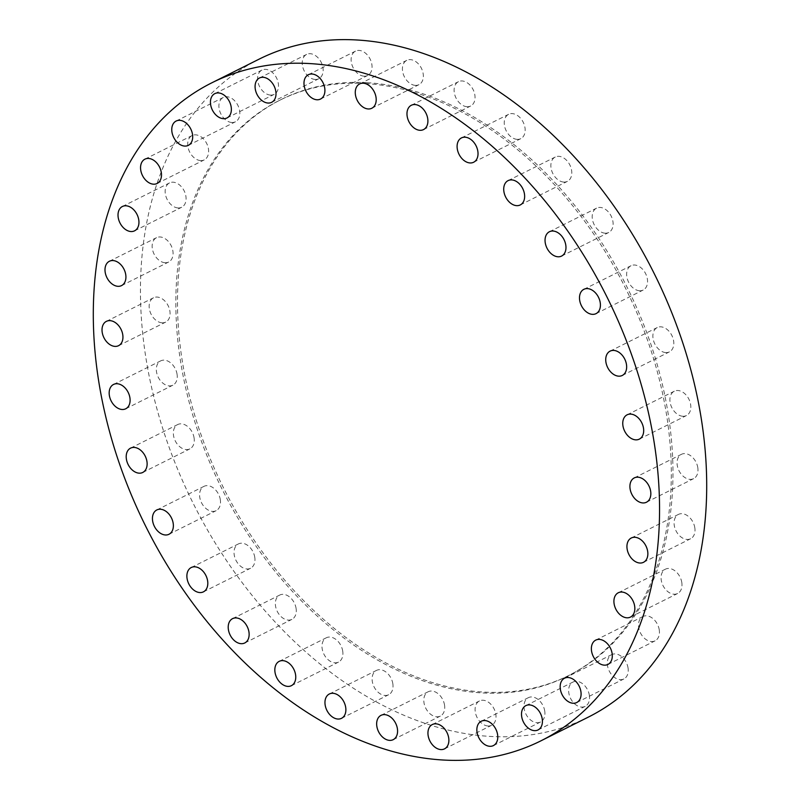 <?xml version="1.0" encoding="UTF-8"?>
<svg xmlns="http://www.w3.org/2000/svg" width="800" height="800" viewBox="0 0 800 800"><rect width="100%" height="100%" fill="white"/><g stroke="black" fill="none" stroke-linecap="round" stroke-linejoin="round"><path stroke-width="0.6" stroke-dasharray="4 3" d="M589.28 694.79A13.6 9.52 63.4 0 1 585.19 706.36A13.6 9.52 63.4 0 1 568.93 693.59A13.6 9.52 63.4 0 1 573.02 682.03A13.6 9.52 63.4 0 1 589.28 694.79M627.95 667.39A13.6 9.52 63.4 0 1 623.86 678.96A13.6 9.52 63.4 0 1 607.6 666.19A13.6 9.52 63.4 0 1 611.69 654.63A13.6 9.52 63.4 0 1 627.95 667.39M659.15 629.29A13.6 9.52 63.4 0 1 655.06 640.85A13.6 9.52 63.4 0 1 638.8 628.08A13.6 9.52 63.4 0 1 642.89 616.52A13.6 9.52 63.4 0 1 659.15 629.29M681.7 581.94A13.6 9.52 63.4 0 1 677.61 593.5A13.6 9.52 63.4 0 1 661.35 580.74A13.6 9.52 63.4 0 1 665.44 569.17A13.6 9.52 63.4 0 1 681.7 581.94M694.71 527.17A13.6 9.52 63.4 0 1 690.62 538.73A13.6 9.52 63.4 0 1 674.36 525.97A13.6 9.52 63.4 0 1 678.45 514.4A13.6 9.52 63.4 0 1 694.71 527.17M697.7 467.08A13.6 9.52 63.4 0 1 693.61 478.64A13.6 9.52 63.4 0 1 677.35 465.88A13.6 9.52 63.4 0 1 681.44 454.32A13.6 9.52 63.4 0 1 697.7 467.08M682.82 416.26A13.6 9.52 63.4 0 1 670.84 405.25A13.6 9.52 63.4 0 1 674.28 391.22A13.6 9.52 63.4 0 1 677.91 390.51A13.6 9.52 63.4 0 1 689.88 401.52A13.6 9.52 63.4 0 1 686.45 415.55A13.6 9.52 63.4 0 1 682.82 416.26M665.79 352.58A13.6 9.52 63.4 0 1 653.82 341.57A13.6 9.52 63.4 0 1 657.25 327.54A13.6 9.52 63.4 0 1 660.88 326.83A13.6 9.52 63.4 0 1 672.86 337.84A13.6 9.52 63.4 0 1 669.42 351.87A13.6 9.52 63.4 0 1 665.79 352.58M639.55 290.76A13.6 9.52 63.4 0 1 627.58 279.75A13.6 9.52 63.4 0 1 631.01 265.73A13.6 9.52 63.4 0 1 634.64 265.02A13.6 9.52 63.4 0 1 646.62 276.03A13.6 9.52 63.4 0 1 643.18 290.05A13.6 9.52 63.4 0 1 639.55 290.76M605.11 233.19A13.6 9.52 63.4 0 1 593.13 222.18A13.6 9.52 63.4 0 1 596.57 208.15A13.6 9.52 63.4 0 1 600.2 207.44A13.6 9.52 63.4 0 1 612.17 218.45A13.6 9.52 63.4 0 1 608.74 232.48A13.6 9.52 63.4 0 1 605.11 233.19M563.78 182.07A13.6 9.52 63.4 0 1 551.8 171.06A13.6 9.52 63.4 0 1 555.24 157.03A13.6 9.52 63.4 0 1 558.87 156.32A13.6 9.52 63.4 0 1 570.84 167.33A13.6 9.52 63.4 0 1 567.41 181.36A13.6 9.52 63.4 0 1 563.78 182.07M517.16 139.36A13.6 9.52 63.4 0 1 505.18 128.35A13.6 9.52 63.4 0 1 508.62 114.32A13.6 9.52 63.4 0 1 512.25 113.61A13.6 9.52 63.4 0 1 524.22 124.62A13.6 9.52 63.4 0 1 520.79 138.65A13.6 9.52 63.4 0 1 517.16 139.36M467.04 106.71A13.6 9.52 63.4 0 1 455.06 95.7A13.6 9.52 63.4 0 1 458.49 81.67A13.6 9.52 63.4 0 1 462.12 80.96A13.6 9.52 63.4 0 1 474.1 91.97A13.6 9.52 63.4 0 1 470.67 106A13.6 9.52 63.4 0 1 467.04 106.71M415.34 85.37A13.6 9.52 63.4 0 1 403.36 74.36A13.6 9.52 63.4 0 1 406.79 60.34A13.6 9.52 63.4 0 1 410.42 59.63A13.6 9.52 63.4 0 1 422.4 70.64A13.6 9.52 63.4 0 1 418.97 84.66A13.6 9.52 63.4 0 1 415.34 85.37M364.05 76.17A13.6 9.52 63.4 0 1 352.07 65.16A13.6 9.52 63.4 0 1 355.51 51.13A13.6 9.52 63.4 0 1 359.14 50.42A13.6 9.52 63.4 0 1 371.11 61.43A13.6 9.52 63.4 0 1 367.68 75.46A13.6 9.52 63.4 0 1 364.05 76.17M315.14 79.45A13.6 9.52 63.4 0 1 303.17 68.44A13.6 9.52 63.4 0 1 306.6 54.41A13.6 9.52 63.4 0 1 310.23 53.7A13.6 9.52 63.4 0 1 322.21 64.71A13.6 9.52 63.4 0 1 318.77 78.74A13.6 9.52 63.4 0 1 315.14 79.45M270.5 95.09A13.6 9.52 63.4 0 1 258.52 84.08A13.6 9.52 63.4 0 1 261.95 70.06A13.6 9.52 63.4 0 1 265.58 69.35A13.6 9.52 63.4 0 1 277.56 80.36A13.6 9.52 63.4 0 1 274.13 94.38A13.6 9.52 63.4 0 1 270.5 95.09M231.83 122.49A13.6 9.52 63.4 0 1 219.85 111.48A13.6 9.52 63.4 0 1 223.29 97.46A13.6 9.52 63.4 0 1 226.92 96.75A13.6 9.52 63.4 0 1 238.89 107.76A13.6 9.52 63.4 0 1 235.46 121.78A13.6 9.52 63.4 0 1 231.83 122.49M200.62 160.6A13.6 9.52 63.4 0 1 188.65 149.59A13.6 9.52 63.4 0 1 192.08 135.56A13.6 9.52 63.4 0 1 195.71 134.85A13.6 9.52 63.4 0 1 207.69 145.86A13.6 9.52 63.4 0 1 204.25 159.89A13.6 9.52 63.4 0 1 200.62 160.6M178.08 207.95A13.6 9.52 63.4 0 1 166.1 196.94A13.6 9.52 63.4 0 1 169.54 182.91A13.6 9.52 63.4 0 1 173.17 182.2A13.6 9.52 63.4 0 1 185.14 193.21A13.6 9.52 63.4 0 1 181.71 207.24A13.6 9.52 63.4 0 1 178.08 207.95M165.06 262.72A13.6 9.52 63.4 0 1 153.09 251.71A13.6 9.52 63.4 0 1 156.52 237.68A13.6 9.52 63.4 0 1 160.15 236.97A13.6 9.52 63.4 0 1 172.13 247.98A13.6 9.52 63.4 0 1 168.69 262.01A13.6 9.52 63.4 0 1 165.06 262.72M162.08 322.81A13.6 9.52 63.4 0 1 150.1 311.8A13.6 9.52 63.4 0 1 153.54 297.77A13.6 9.52 63.4 0 1 157.17 297.06A13.6 9.52 63.4 0 1 169.14 308.07A13.6 9.52 63.4 0 1 165.71 322.1A13.6 9.52 63.4 0 1 162.08 322.81M176.96 373.63A13.6 9.52 63.4 0 1 172.87 385.19A13.6 9.52 63.4 0 1 156.61 372.43A13.6 9.52 63.4 0 1 160.69 360.87A13.6 9.52 63.4 0 1 176.96 373.63M193.98 437.31A13.6 9.52 63.4 0 1 189.89 448.87A13.6 9.52 63.4 0 1 173.63 436.11A13.6 9.52 63.4 0 1 177.72 424.54A13.6 9.52 63.4 0 1 193.98 437.31M220.22 499.12A13.6 9.52 63.4 0 1 216.13 510.68A13.6 9.52 63.4 0 1 199.87 497.92A13.6 9.52 63.4 0 1 203.96 486.36A13.6 9.52 63.4 0 1 220.22 499.12M254.67 556.7A13.6 9.52 63.4 0 1 250.58 568.26A13.6 9.52 63.4 0 1 234.32 555.5A13.6 9.52 63.4 0 1 238.41 543.93A13.6 9.52 63.4 0 1 254.67 556.7M295.99 607.82A13.6 9.52 63.4 0 1 291.9 619.38A13.6 9.52 63.4 0 1 275.64 606.62A13.6 9.52 63.4 0 1 279.73 595.06A13.6 9.52 63.4 0 1 295.99 607.82M342.62 650.53A13.6 9.52 63.4 0 1 338.53 662.09A13.6 9.52 63.4 0 1 322.27 649.33A13.6 9.52 63.4 0 1 326.36 637.76A13.6 9.52 63.4 0 1 342.62 650.53M392.74 683.18A13.6 9.52 63.4 0 1 388.65 694.74A13.6 9.52 63.4 0 1 372.39 681.97A13.6 9.52 63.4 0 1 376.48 670.41A13.6 9.52 63.4 0 1 392.74 683.18M444.44 704.51A13.6 9.52 63.4 0 1 440.35 716.08A13.6 9.52 63.4 0 1 424.09 703.31A13.6 9.52 63.4 0 1 428.18 691.75A13.6 9.52 63.4 0 1 444.44 704.51M544.63 710.44A13.6 9.52 63.4 0 1 540.54 722A13.6 9.52 63.4 0 1 524.28 709.23A13.6 9.52 63.4 0 1 528.37 697.67A13.6 9.52 63.4 0 1 544.63 710.44M488.01 725.99A13.6 9.52 63.4 0 1 476.03 714.98A13.6 9.52 63.4 0 1 479.47 700.95A13.6 9.52 63.4 0 1 483.1 700.24A13.6 9.52 63.4 0 1 495.07 711.25A13.6 9.52 63.4 0 1 491.64 725.28A13.6 9.52 63.4 0 1 488.01 725.99M365.45 83.53A321.88 225.36 63.4 0 1 648.88 344.09A321.88 225.36 63.4 0 1 567.6 676.07A321.88 225.36 63.4 0 1 481.69 692.89A321.88 225.36 63.4 0 1 198.27 432.32A321.88 225.36 63.4 0 1 279.55 100.34A321.88 225.36 63.4 0 1 365.45 83.53M367.11 82.7A321.88 225.36 63.4 0 1 650.53 343.27A321.88 225.36 63.4 0 1 569.25 675.24A321.88 225.36 63.4 0 1 483.35 692.06A321.88 225.36 63.4 0 1 199.92 431.49A321.88 225.36 63.4 0 1 281.2 99.52A321.88 225.36 63.4 0 1 367.11 82.7M588.17 717.19A367.86 257.56 63.4 0 1 490 736.41A367.86 257.56 63.4 0 1 166.08 438.62A367.86 257.56 63.4 0 1 258.97 59.22M538.05 729.94L585.19 706.36M576.71 702.54L623.86 678.96M607.92 664.44L655.06 640.85M630.46 617.09L677.61 593.5M643.48 562.32L690.62 538.73M646.46 502.23L693.61 478.64M627.13 414.81L674.28 391.22M610.11 351.13L657.25 327.54M583.87 289.32L631.01 265.73M549.42 231.74L596.57 208.15M508.1 180.62L555.24 157.03M461.47 137.91L508.62 114.32M411.35 105.26L458.49 81.67M359.65 83.92L406.79 60.34M308.36 74.72L355.51 51.13M259.46 78L306.6 54.41M214.81 93.64L261.95 70.06M176.14 121.04L223.29 97.46M144.94 159.15L192.08 135.56M122.39 206.5L169.54 182.91M109.38 261.27L156.52 237.68M106.39 321.36L153.54 297.77M125.72 408.78L172.87 385.19M142.75 472.46L189.89 448.87M168.99 534.27L216.13 510.68M203.43 591.85L250.58 568.26M244.76 642.97L291.9 619.38M291.38 685.68L338.53 662.09M341.51 718.33L388.65 694.74M393.21 739.66L440.35 716.08M493.4 745.59L540.54 722M432.32 724.54L479.47 700.95M567.6 676.07L569.25 675.24M279.55 100.34L281.2 99.52M444.49 748.87L491.64 725.28M481.23 721.26L528.37 697.67M381.03 715.34L428.18 691.75M329.33 694L376.48 670.41M279.21 661.35L326.36 637.76M232.59 618.64L279.73 595.06M191.26 567.52L238.41 543.93M156.82 509.95L203.96 486.36M130.58 448.13L177.72 424.54M113.55 384.45L160.69 360.87M118.56 345.68L165.71 322.1M121.55 285.6L168.69 262.01M134.56 230.83L181.71 207.24M157.11 183.48L204.25 159.89M188.31 145.37L235.46 121.78M226.98 117.97L274.13 94.38M271.63 102.33L318.77 78.74M320.53 99.05L367.68 75.46M371.82 108.25L418.97 84.66M423.52 129.59L470.67 106M473.64 162.24L520.79 138.65M520.27 204.94L567.41 181.36M561.59 256.07L608.74 232.48M596.04 313.64L643.18 290.05M622.28 375.46L669.42 351.87M639.31 439.13L686.45 415.55M634.29 477.9L681.44 454.32M631.31 537.99L678.45 514.4M618.29 592.76L665.44 569.17M595.75 640.11L642.89 616.52M564.54 678.22L611.69 654.63M525.87 705.62L573.02 682.03"/><path stroke-width="1.2" d="M521.79 717.18A13.6 9.52 -116.6 0 0 538.05 729.94A13.6 9.52 -116.6 0 0 542.13 718.38A13.6 9.52 -116.6 0 0 525.87 705.62A13.6 9.52 -116.6 0 0 521.79 717.18M560.45 689.78A13.6 9.52 -116.6 0 0 576.71 702.54A13.6 9.52 -116.6 0 0 580.8 690.98A13.6 9.52 -116.6 0 0 564.54 678.22A13.6 9.52 -116.6 0 0 560.45 689.78M591.66 651.67A13.6 9.52 -116.6 0 0 607.92 664.44A13.6 9.52 -116.6 0 0 612.01 652.87A13.6 9.52 -116.6 0 0 595.75 640.11A13.6 9.52 -116.6 0 0 591.66 651.67M614.2 604.32A13.6 9.52 -116.6 0 0 630.46 617.09A13.6 9.52 -116.6 0 0 634.55 605.53A13.6 9.52 -116.6 0 0 618.29 592.76A13.6 9.52 -116.6 0 0 614.2 604.32M627.22 549.55A13.6 9.52 -116.6 0 0 643.48 562.32A13.6 9.52 -116.6 0 0 647.57 550.76A13.6 9.52 -116.6 0 0 631.31 537.99A13.6 9.52 -116.6 0 0 627.22 549.55M630.2 489.47A13.6 9.52 -116.6 0 0 646.46 502.23A13.6 9.52 -116.6 0 0 650.55 490.67A13.6 9.52 -116.6 0 0 634.29 477.9A13.6 9.52 -116.6 0 0 630.2 489.47M630.76 414.1A13.6 9.52 -116.6 0 0 627.13 414.81A13.6 9.52 -116.6 0 0 623.7 428.84A13.6 9.52 -116.6 0 0 635.68 439.85A13.6 9.52 -116.6 0 0 639.31 439.13A13.6 9.52 -116.6 0 0 642.74 425.11A13.6 9.52 -116.6 0 0 630.76 414.1M613.74 350.42A13.6 9.52 -116.6 0 0 610.11 351.13A13.6 9.52 -116.6 0 0 606.67 365.16A13.6 9.52 -116.6 0 0 618.65 376.17A13.6 9.52 -116.6 0 0 622.28 375.46A13.6 9.52 -116.6 0 0 625.71 361.43A13.6 9.52 -116.6 0 0 613.74 350.42M587.5 288.6A13.6 9.52 -116.6 0 0 583.87 289.32A13.6 9.52 -116.6 0 0 580.43 303.34A13.6 9.52 -116.6 0 0 592.41 314.35A13.6 9.52 -116.6 0 0 596.04 313.64A13.6 9.52 -116.6 0 0 599.47 299.61A13.6 9.52 -116.6 0 0 587.5 288.6M553.05 231.03A13.6 9.52 -116.6 0 0 549.42 231.74A13.6 9.52 -116.6 0 0 545.99 245.77A13.6 9.52 -116.6 0 0 557.96 256.78A13.6 9.52 -116.6 0 0 561.59 256.07A13.6 9.52 -116.6 0 0 565.03 242.04A13.6 9.52 -116.6 0 0 553.05 231.03M511.72 179.91A13.6 9.52 -116.6 0 0 508.1 180.62A13.6 9.52 -116.6 0 0 504.66 194.64A13.6 9.52 -116.6 0 0 516.64 205.65A13.6 9.52 -116.6 0 0 520.27 204.94A13.6 9.52 -116.6 0 0 523.7 190.92A13.6 9.52 -116.6 0 0 511.72 179.91M465.1 137.2A13.6 9.52 -116.6 0 0 461.47 137.91A13.6 9.52 -116.6 0 0 458.04 151.94A13.6 9.52 -116.6 0 0 470.02 162.95A13.6 9.52 -116.6 0 0 473.64 162.24A13.6 9.52 -116.6 0 0 477.08 148.21A13.6 9.52 -116.6 0 0 465.1 137.2M414.98 104.55A13.6 9.52 -116.6 0 0 411.35 105.26A13.6 9.52 -116.6 0 0 407.92 119.29A13.6 9.52 -116.6 0 0 419.89 130.3A13.6 9.52 -116.6 0 0 423.52 129.59A13.6 9.52 -116.6 0 0 426.96 115.56A13.6 9.52 -116.6 0 0 414.98 104.55M363.28 83.21A13.6 9.52 -116.6 0 0 359.65 83.92A13.6 9.52 -116.6 0 0 356.22 97.95A13.6 9.52 -116.6 0 0 368.19 108.96A13.6 9.52 -116.6 0 0 371.82 108.25A13.6 9.52 -116.6 0 0 375.26 94.22A13.6 9.52 -116.6 0 0 363.28 83.21M311.99 74.01A13.6 9.52 -116.6 0 0 308.36 74.72A13.6 9.52 -116.6 0 0 304.93 88.75A13.6 9.52 -116.6 0 0 316.9 99.76A13.6 9.52 -116.6 0 0 320.53 99.05A13.6 9.52 -116.6 0 0 323.97 85.02A13.6 9.52 -116.6 0 0 311.99 74.01M263.09 77.29A13.6 9.52 -116.6 0 0 259.46 78A13.6 9.52 -116.6 0 0 256.02 92.03A13.6 9.52 -116.6 0 0 268 103.04A13.6 9.52 -116.6 0 0 271.63 102.33A13.6 9.52 -116.6 0 0 275.06 88.3A13.6 9.52 -116.6 0 0 263.09 77.29M218.44 92.93A13.6 9.52 -116.6 0 0 214.81 93.64A13.6 9.52 -116.6 0 0 211.38 107.67A13.6 9.52 -116.6 0 0 223.35 118.68A13.6 9.52 -116.6 0 0 226.98 117.97A13.6 9.52 -116.6 0 0 230.42 103.94A13.6 9.52 -116.6 0 0 218.44 92.93M179.77 120.33A13.6 9.52 -116.6 0 0 176.14 121.04A13.6 9.52 -116.6 0 0 172.71 135.07A13.6 9.52 -116.6 0 0 184.68 146.08A13.6 9.52 -116.6 0 0 188.31 145.37A13.6 9.52 -116.6 0 0 191.75 131.34A13.6 9.52 -116.6 0 0 179.77 120.33M148.57 158.44A13.6 9.52 -116.6 0 0 144.94 159.15A13.6 9.52 -116.6 0 0 141.5 173.18A13.6 9.52 -116.6 0 0 153.48 184.19A13.6 9.52 -116.6 0 0 157.11 183.48A13.6 9.52 -116.6 0 0 160.54 169.45A13.6 9.52 -116.6 0 0 148.57 158.44M126.02 205.79A13.6 9.52 -116.6 0 0 122.39 206.5A13.6 9.52 -116.6 0 0 118.96 220.53A13.6 9.52 -116.6 0 0 130.93 231.54A13.6 9.52 -116.6 0 0 134.56 230.83A13.6 9.52 -116.6 0 0 138 216.8A13.6 9.52 -116.6 0 0 126.02 205.79M113.01 260.56A13.6 9.52 -116.6 0 0 109.38 261.27A13.6 9.52 -116.6 0 0 105.94 275.3A13.6 9.52 -116.6 0 0 117.92 286.31A13.6 9.52 -116.6 0 0 121.55 285.6A13.6 9.52 -116.6 0 0 124.98 271.57A13.6 9.52 -116.6 0 0 113.01 260.56M110.02 320.65A13.6 9.52 -116.6 0 0 106.39 321.36A13.6 9.52 -116.6 0 0 102.96 335.38A13.6 9.52 -116.6 0 0 114.93 346.39A13.6 9.52 -116.6 0 0 118.56 345.68A13.6 9.52 -116.6 0 0 122 331.66A13.6 9.52 -116.6 0 0 110.02 320.65M109.46 396.01A13.6 9.52 -116.6 0 0 125.72 408.78A13.6 9.52 -116.6 0 0 129.81 397.22A13.6 9.52 -116.6 0 0 113.55 384.45A13.6 9.52 -116.6 0 0 109.46 396.01M126.49 459.69A13.6 9.52 -116.6 0 0 142.75 472.46A13.6 9.52 -116.6 0 0 146.84 460.9A13.6 9.52 -116.6 0 0 130.58 448.13A13.6 9.52 -116.6 0 0 126.49 459.69M152.73 521.51A13.6 9.52 -116.6 0 0 168.99 534.27A13.6 9.52 -116.6 0 0 173.08 522.71A13.6 9.52 -116.6 0 0 156.82 509.95A13.6 9.52 -116.6 0 0 152.73 521.51M187.17 579.08A13.6 9.52 -116.6 0 0 203.43 591.85A13.6 9.52 -116.6 0 0 207.52 580.29A13.6 9.52 -116.6 0 0 191.26 567.52A13.6 9.52 -116.6 0 0 187.17 579.08M228.5 630.21A13.6 9.52 -116.6 0 0 244.76 642.97A13.6 9.52 -116.6 0 0 248.85 631.41A13.6 9.52 -116.6 0 0 232.59 618.64A13.6 9.52 -116.6 0 0 228.5 630.21M275.12 672.91A13.6 9.52 -116.6 0 0 291.38 685.68A13.6 9.52 -116.6 0 0 295.47 674.12A13.6 9.52 -116.6 0 0 279.21 661.35A13.6 9.52 -116.6 0 0 275.12 672.91M325.25 705.56A13.6 9.52 -116.6 0 0 341.51 718.33A13.6 9.52 -116.6 0 0 345.59 706.77A13.6 9.52 -116.6 0 0 329.33 694A13.6 9.52 -116.6 0 0 325.25 705.56M376.94 726.9A13.6 9.52 -116.6 0 0 393.21 739.66A13.6 9.52 -116.6 0 0 397.29 728.1A13.6 9.52 -116.6 0 0 381.03 715.34A13.6 9.52 -116.6 0 0 376.94 726.9M477.14 732.82A13.6 9.52 -116.6 0 0 493.4 745.59A13.6 9.52 -116.6 0 0 497.49 734.02A13.6 9.52 -116.6 0 0 481.23 721.26A13.6 9.52 -116.6 0 0 477.14 732.82M435.95 723.83A13.6 9.52 -116.6 0 0 432.32 724.54A13.6 9.52 -116.6 0 0 428.89 738.57A13.6 9.52 -116.6 0 0 440.86 749.58A13.6 9.52 -116.6 0 0 444.49 748.87A13.6 9.52 -116.6 0 0 447.93 734.84A13.6 9.52 -116.6 0 0 435.95 723.83M310 63.59A367.86 257.56 63.4 0 1 633.92 361.38A367.86 257.56 63.4 0 1 541.03 740.78A367.86 257.56 63.4 0 1 442.85 760A367.86 257.56 63.4 0 1 118.93 462.21A367.86 257.56 63.4 0 1 211.83 82.81A367.86 257.56 63.4 0 1 310 63.59M211.83 82.81L258.97 59.22A367.86 257.56 63.4 0 1 357.15 40A367.86 257.56 63.4 0 1 681.07 337.79A367.86 257.56 63.4 0 1 588.17 717.19L541.03 740.78"/></g></svg>
